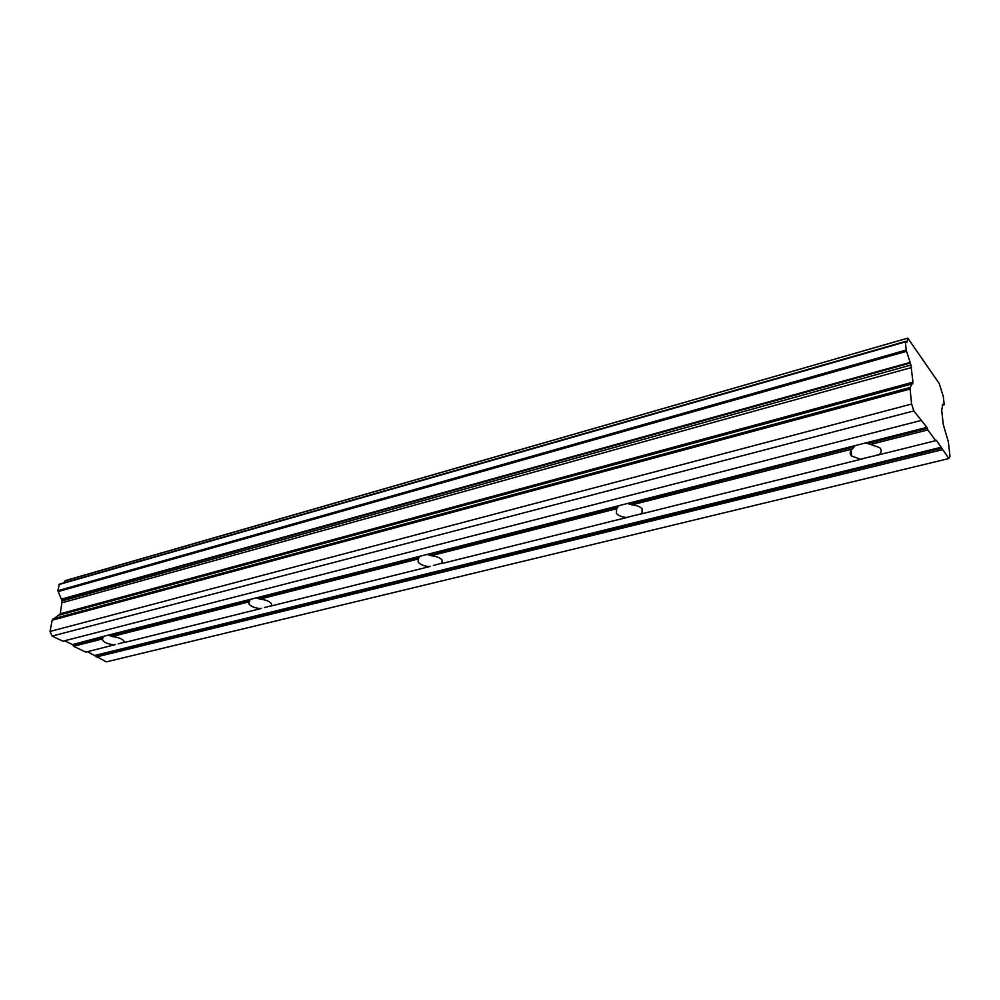 <?xml version="1.0" encoding="UTF-8"?>
<svg xmlns="http://www.w3.org/2000/svg" width="1000" height="1000" viewBox="0 0 1000 1000"><rect width="100%" height="100%" fill="white"/><g stroke="black" fill="none" stroke-linecap="round" stroke-linejoin="round"><path stroke-width="1.5" d="M65.562 580.65L907.8 338.125L939.2 383.462L943.288 396.425L944.175 404.312L942.288 405.175M261.413 608.25L260.562 608.638C254.462 607.938 250.55 606.312 248.8 603.763L250.087 599.438L105.662 635.775L72.513 644.587L73.075 645.212L102.775 637.675L103.45 636.725M430.238 566.237L429.338 566.65C423.762 566.038 420.05 564.513 418.175 562.075L418.137 559.012L419.9 556.263L250.087 599.438M264.3 607.537L271.762 605.675M115.425 644.575L85.812 652.1L73.55 646.287L73.075 645.212M73.55 646.287L102.4 638.975L102.487 639.987C104.087 642.525 108.125 644.175 114.6 644.938M102.4 638.975L102.775 637.675M118.112 643.913L124.325 642.225M861.75 458.862L865.438 457.938L860.775 459.325L851.6 456.025C849.5 453.825 849.712 451.512 852.25 449.062L855.238 445.575L419.9 556.263M62.15 600.913L61.537 599.55L910.275 363.038L910.925 365.037L62.15 600.913L60.275 613.75L52.162 620.188L910.1 389.038L911.6 404.038L913.825 410.925L926.85 427.362L855.238 445.575M865.438 457.938L878.975 454.787C881.65 452.312 881.888 449.925 879.688 447.663L870.588 444.425L927.812 429.925L935.725 440.675L936.35 440.3L948.875 458.55L950 456.438L948.388 441.962L943.275 424.525L941.7 410.312L942.887 404.2L943.988 404.725M627.7 517.1L631.075 516.263L626.75 517.537C621.838 517.025 618.4 515.688 616.45 513.513L616.6 508.75L618.888 505.662M631.075 516.263L641.988 513.75L642.175 508.837C640.212 506.7 636.8 505.375 631.925 504.862L627.537 503.462M433.35 565.462L442.525 563.025M910.925 365.037L912.95 382.163L910.238 387.45L53 618.888M905.375 341.55L59.337 584.138L57.838 590.725L61.537 599.55M64.925 580.95L64 582.8M87.45 651.7L106.375 661.875L948.875 458.55M64.538 640.8L72.513 644.587M52.162 620.188L50 631.45L52.088 636.087L62.888 641.225L920.888 420.525M907.725 338.512L906.938 342.163L905.375 341.887L906.188 350.037L57.838 590.725M58.163 591.6L906.575 351.312L906.188 350.037M906.575 351.312L910.125 362.4L61.463 599.1M910.275 363.038L910.125 362.4M910.1 389.038L910.238 387.45M926.85 427.362L927.812 429.925M96.163 657.025L942.362 449.7M52.088 636.087L913.825 410.925M50 631.45L911.6 404.038M62.375 602.7L911.475 367.55M935.725 440.675L878.975 454.787M256.388 597.837L259.887 599.1C265.963 599.788 269.875 601.4 271.613 603.938L271.688 605.862L270.575 605.975M108.925 635.337L112.088 636.525C118.562 637.3 122.6 638.938 124.188 641.462L124.15 642.275M865.6 442.938L870.588 444.425M427.25 554.388L431.138 555.725C436.688 556.325 440.4 557.837 442.262 560.25L441.737 563.212M429.338 566.65L271.688 605.862M259.887 599.1L418.137 559.012M112.088 636.525L248.725 601.925M260.562 608.638L124.275 642.537M860.775 459.325L641.988 513.75M631.925 504.862L852.25 449.062M626.75 517.537L442.275 563.425M431.138 555.725L616.6 508.75M59.025 584.538L905.375 341.887M123.562 642.55L124.312 642.375M941.425 447.2L95.138 655.362M875.7 455.387L878.337 454.725M639.663 514.125L641.575 513.65M440.65 563.65L442.425 563.212M59.462 615.037L912.825 383.738M912.95 382.163L60.275 613.75M95.688 655.962L941.862 448.15M418.787 557.438L258.387 598.162M617.438 507.013L429.462 554.725M853.363 447.113L630.037 503.812M927.3 428.338L868.438 443.288M249.213 600.487L110.738 635.65M942.262 405.275L944.112 404.787M248.8 603.763L249.225 600.462M102.487 639.987L102.95 637.288M851.6 456.025L851.162 450.25M616.45 513.513L616.475 508.888M418.175 562.075L418.462 558.15M65.225 580.612L907.8 338.125M59.337 584.138L905.45 341.413M441.538 563.225L442.55 562.975"/></g></svg>
